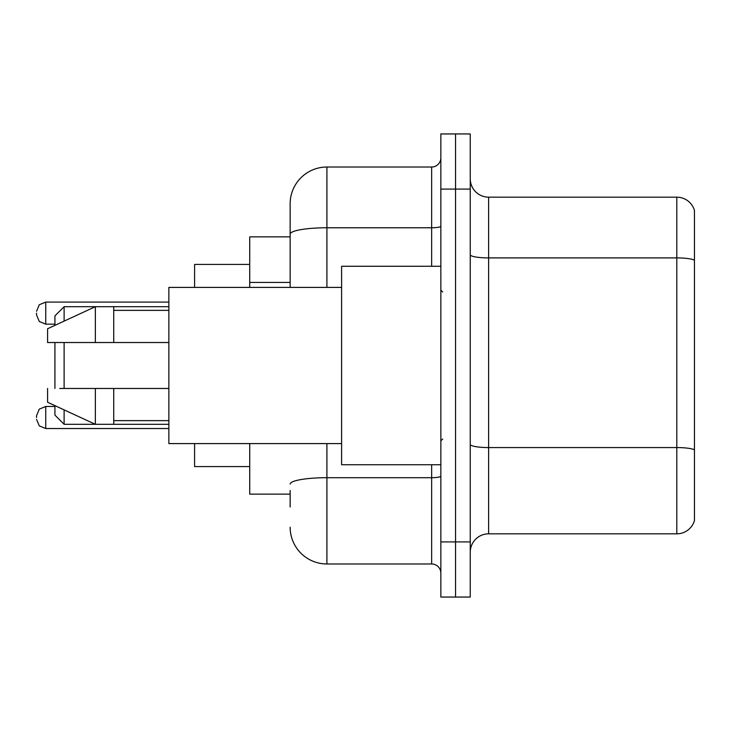 <?xml version="1.0" encoding="UTF-8"?>
<svg xmlns="http://www.w3.org/2000/svg" width="731" height="731" viewBox="0 0 731 731"><rect width="100%" height="100%" fill="white"/><g stroke="black" fill="none" stroke-linecap="round" stroke-linejoin="round"><path stroke-width="1.1" d="M290.152 269.556L290.152 234.158L290.152 236.862L249.728 236.862L249.728 287.402M290.152 494.138L249.728 494.138L249.728 443.598M290.152 507.003L290.152 490.464M440.848 541.918L440.848 597.053L455.55 597.053L455.55 541.918L455.55 597.053L470.252 597.053L470.252 541.918L455.55 541.918L455.55 189.082L455.55 541.918L440.848 541.918L440.848 189.082L455.55 189.082L455.55 133.947L455.55 189.082L470.252 189.082L470.252 541.918M470.252 189.082L470.252 133.947L440.848 133.947L440.848 189.082M326.912 443.598L326.912 563.976L431.655 563.976L431.655 464.733M290.152 287.402L290.152 203.785A36.751 36.751 0 0 1 326.912 167.024L431.655 167.024A9.192 9.192 0 0 0 440.848 157.841M290.152 203.785L290.152 223.997M440.848 573.159A9.192 9.192 0 0 0 431.655 563.976M326.912 563.976A36.751 36.751 0 0 1 290.152 527.215M470.252 552.216A18.376 18.376 0 0 1 488.628 533.831L676.805 533.831L676.805 197.169L488.628 197.169A18.376 18.376 0 0 1 470.252 178.784A18.376 18.376 0 0 0 488.628 197.169L488.628 533.831M694.45 210.4A18.376 18.376 0 0 0 676.805 197.169A18.376 18.376 0 0 1 694.45 210.4L694.45 520.6A18.376 18.376 0 0 1 676.805 533.831M694.45 260.464L694.45 460.329M54.926 342.528L54.926 388.472M54.926 405.65L54.926 415.117L64.118 424.309L168.861 424.309M64.118 342.528L64.118 388.472M64.118 409.89L64.118 424.309M194.592 443.598L194.592 466.57L249.728 466.57M249.728 264.43L194.592 264.43L194.592 287.402M54.926 325.35L54.926 315.883L64.118 306.691L64.118 321.11M440.848 266.267L341.605 266.267L341.605 464.733L440.848 464.733M341.605 287.402L168.861 287.402L168.861 443.598L341.605 443.598M64.118 306.691L95.359 306.691L95.359 342.528L168.861 342.528M113.734 342.528L113.734 306.691L95.359 306.691L47.579 328.749L47.579 342.528L95.359 342.528M168.861 388.472L113.734 388.472L113.734 424.309M47.579 388.472L47.579 402.251L95.359 424.309L95.359 388.472L59.741 388.472M113.734 388.472L95.359 388.472M36.55 417.511L36.55 415.674L36.55 417.511M36.55 313.124L36.55 314.96L36.55 313.124M290.152 282.422L249.728 282.422M440.848 476.1A9.192 1.599 0 0 1 431.655 477.699L326.912 477.699A36.751 6.378 180 0 0 290.152 484.086M326.912 167.024L326.912 227.77L431.655 227.77L431.655 167.024M290.152 234.158A36.751 6.378 180 0 1 326.912 227.77L326.912 287.402M431.655 266.267L431.655 227.77A9.192 1.599 0 0 0 440.848 226.171M694.45 260.209A18.376 3.189 180 0 0 676.805 257.906L488.628 257.906A18.376 3.189 -0 0 1 470.252 254.717M694.45 449.857A18.376 3.189 180 0 0 676.805 447.564L488.628 447.564A18.376 3.189 0 0 1 470.252 444.366M36.55 415.674L39.291 409.122L45.742 406.482L39.291 409.122L36.55 415.674L39.291 409.122L45.742 406.482L39.291 409.122L36.55 415.674L39.291 409.122L45.742 406.482L39.291 409.122L36.55 415.674L39.291 409.122L45.742 406.482L39.291 409.122L36.55 415.674L39.291 409.122L45.742 406.482L39.291 409.122L36.55 415.674L39.291 409.122L45.742 406.482L39.291 409.122L36.55 415.674L39.291 409.122L45.742 406.482L45.742 428.53L39.291 425.89L36.55 419.347L39.291 425.89L45.742 428.53L39.291 425.89L36.55 419.347L39.291 425.89L45.742 428.53L39.291 425.89L36.55 419.347L39.291 425.89L45.742 428.53L39.291 425.89L36.55 419.347L39.291 425.89L45.742 428.53L39.291 425.89L36.55 419.347L39.291 425.89L45.742 428.53L39.291 425.89L36.55 419.347L39.291 425.89L45.742 428.53L168.861 428.53M168.861 302.095L45.742 302.095L45.742 324.153L39.291 321.512L36.55 314.96M113.734 306.691L168.861 306.691M442.684 291.989L440.848 290.152M113.734 310.364L168.861 310.364M113.734 420.636L168.861 420.636M442.684 439.011L440.848 440.848M45.742 406.482L54.926 406.482M45.742 428.53L39.291 425.89L36.55 419.347M45.742 324.153L54.926 324.153M45.742 302.095L39.291 304.736L36.55 311.287"/></g></svg>
